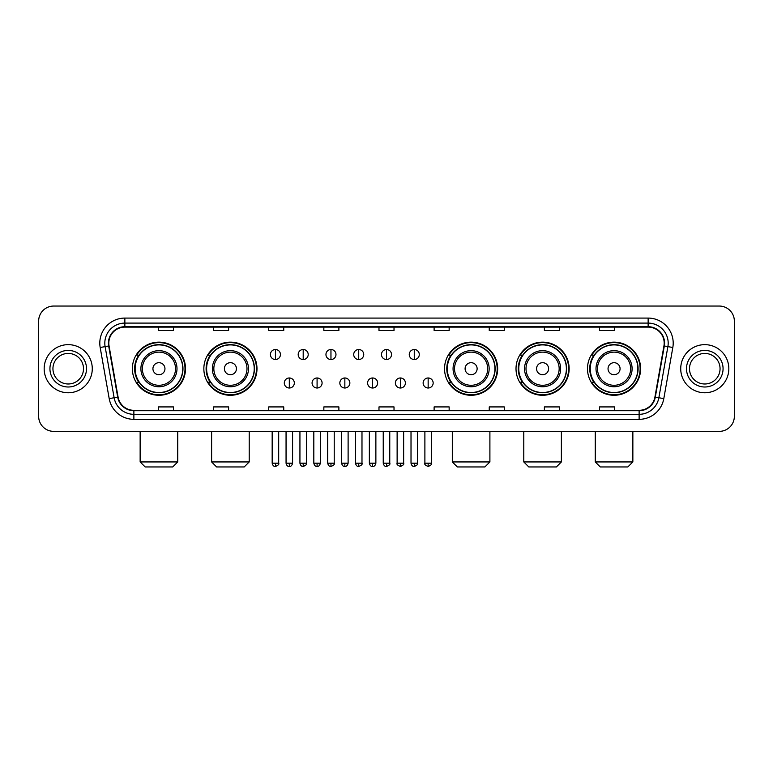 <?xml version="1.0" encoding="UTF-8"?>
<svg xmlns="http://www.w3.org/2000/svg" width="773" height="773" viewBox="0 0 773 773"><rect width="100%" height="100%" fill="white"/><g stroke="black" fill="none" stroke-linecap="round" stroke-linejoin="round"><path stroke-width="1.16" d="M587.49 368.711A26.562 26.562 0 0 0 614.052 395.274A26.562 26.562 0 0 0 640.624 368.711A26.562 26.562 0 0 0 614.052 342.139A26.562 26.562 0 0 0 587.49 368.711M516.016 368.711A26.562 26.562 0 0 0 542.578 395.274A26.562 26.562 0 0 0 569.15 368.711A26.562 26.562 0 0 0 542.578 342.139A26.562 26.562 0 0 0 516.016 368.711M444.543 368.711A26.562 26.562 0 0 0 471.105 395.274A26.562 26.562 0 0 0 497.667 368.711A26.562 26.562 0 0 0 471.105 342.139A26.562 26.562 0 0 0 444.543 368.711M203.85 368.711A26.562 26.562 0 0 0 230.422 395.274A26.562 26.562 0 0 0 256.984 368.711A26.562 26.562 0 0 0 230.422 342.139A26.562 26.562 0 0 0 203.85 368.711M132.376 368.711A26.562 26.562 0 0 0 158.948 395.274A26.562 26.562 0 0 0 185.51 368.711A26.562 26.562 0 0 0 158.948 342.139A26.562 26.562 0 0 0 132.376 368.711M138.754 382.239A24.311 24.311 0 0 1 138.754 355.174M210.227 382.239A24.311 24.311 0 0 1 210.227 355.174M450.91 382.239A24.311 24.311 0 0 1 450.91 355.174M522.384 382.239A24.311 24.311 0 0 1 522.384 355.174M593.857 382.239A24.311 24.311 0 0 1 593.857 355.174M38.65 321.095L38.65 416.318A15.035 15.035 0 0 0 53.685 431.363L719.315 431.363A15.035 15.035 0 0 0 734.35 416.318L734.35 321.095A15.035 15.035 0 0 0 719.315 306.05L53.685 306.05A15.035 15.035 0 0 0 38.65 321.095L38.65 416.318M44.167 368.711A24.06 24.06 0 0 0 68.227 392.761A24.06 24.06 0 0 0 92.277 368.711A24.06 24.06 0 0 0 68.227 344.652A24.06 24.06 0 0 0 44.167 368.711A24.06 24.06 0 0 0 68.227 392.761A24.06 24.06 0 0 0 92.277 368.711A24.06 24.06 0 0 0 68.227 344.652A24.06 24.06 0 0 0 44.167 368.711M680.723 368.711A24.06 24.06 0 0 0 704.773 392.761A24.06 24.06 0 0 0 728.833 368.711A24.06 24.06 0 0 0 704.773 344.652A24.06 24.06 0 0 0 680.723 368.711A24.06 24.06 0 0 0 704.773 392.761A24.06 24.06 0 0 0 728.833 368.711A24.06 24.06 0 0 0 704.773 344.652A24.06 24.06 0 0 0 680.723 368.711M108.819 343.144A16.04 16.04 0 0 1 124.859 327.105L648.141 327.105A16.04 16.04 0 0 1 663.939 345.927L654.924 397.051A16.04 16.04 0 0 1 639.126 410.308L133.874 410.308A16.04 16.04 0 0 1 118.076 397.051L109.061 345.927A16.04 16.04 0 0 1 108.819 343.144M108.423 343.144A16.436 16.436 0 0 0 108.674 345.995L117.689 397.119A16.436 16.436 0 0 0 133.874 410.705L639.126 410.705A16.436 16.436 0 0 0 655.311 397.119L664.326 345.995A16.436 16.436 0 0 0 648.141 326.708L124.859 326.708A16.436 16.436 0 0 0 108.423 343.144M100.181 347.492A25.065 25.065 0 0 1 124.859 318.08L648.141 318.08A25.065 25.065 0 0 1 672.819 347.492L663.804 398.617A25.065 25.065 0 0 1 639.126 419.333L133.874 419.333A25.065 25.065 0 0 1 109.196 398.617L100.181 347.492L105.118 346.623A20.05 20.05 0 0 1 124.859 323.095L648.141 323.095A20.05 20.05 0 0 1 667.882 346.623L658.867 397.747A20.05 20.05 0 0 1 639.126 414.318L133.874 414.318A20.05 20.05 0 0 1 114.133 397.747L105.118 346.623A20.05 20.05 0 0 1 104.809 343.144M719.315 306.05L53.685 306.05M53.685 431.363L719.315 431.363M734.35 416.318L734.35 321.095M655.311 397.119L658.867 397.747L667.882 346.623L672.819 347.492M378.983 327.105L378.983 330.496L394.017 330.496L394.017 327.105M323.848 327.105L323.848 330.496L338.883 330.496L338.883 327.105M268.714 327.105L268.714 330.496L283.749 330.496L283.749 327.105M213.58 327.105L213.58 330.496L228.615 330.496L228.615 327.105M158.446 327.105L158.446 330.496L173.481 330.496L173.481 327.105M434.117 327.105L434.117 330.496L449.152 330.496L449.152 327.105M489.251 327.105L489.251 330.496L504.286 330.496L504.286 327.105M544.385 327.105L544.385 330.496L559.42 330.496L559.42 327.105M599.519 327.105L599.519 330.496L614.554 330.496L614.554 327.105M394.017 410.308L394.017 406.917L378.983 406.917L378.983 410.308M338.883 410.308L338.883 406.917L323.848 406.917L323.848 410.308M283.749 410.308L283.749 406.917L268.714 406.917L268.714 410.308M228.615 410.308L228.615 406.917L213.58 406.917L213.58 410.308M173.481 410.308L173.481 406.917L158.446 406.917L158.446 410.308M449.152 410.308L449.152 406.917L434.117 406.917L434.117 410.308M504.286 410.308L504.286 406.917L489.251 406.917L489.251 410.308M559.42 410.308L559.42 406.917L544.385 406.917L544.385 410.308M614.554 410.308L614.554 406.917L599.519 406.917L599.519 410.308M83.503 368.711A15.276 15.276 0 0 0 68.227 353.425A15.276 15.276 0 0 0 52.941 368.711A15.276 15.276 0 0 0 68.227 383.988A15.276 15.276 0 0 0 83.503 368.711A15.276 15.276 0 0 1 68.227 383.988A15.276 15.276 0 0 1 52.941 368.711M172.727 466.95L145.16 466.95L140.145 461.935L177.742 461.935L172.727 466.95M164.958 368.711A6.01 6.01 0 0 0 158.948 362.692A6.01 6.01 0 0 0 152.928 368.711A6.01 6.01 0 0 0 158.948 374.721A6.01 6.01 0 0 0 164.958 368.711M176.988 368.711A18.04 18.04 0 0 0 158.948 350.662A18.04 18.04 0 0 0 140.899 368.711A18.04 18.04 0 0 0 158.948 386.751A18.04 18.04 0 0 0 176.988 368.711A18.04 18.04 0 0 1 158.948 386.751A18.04 18.04 0 0 1 140.899 368.711M182.757 368.711A23.808 23.808 0 0 0 158.948 344.903A23.808 23.808 0 0 0 135.14 368.711A23.808 23.808 0 0 0 158.948 392.51A23.808 23.808 0 0 0 182.757 368.711M185.008 368.711A26.06 26.06 0 0 1 136.666 382.239L139.082 382.239A24.031 24.031 0 0 0 174.843 386.722A24.031 24.031 0 0 0 174.843 350.691A24.031 24.031 0 0 0 139.082 355.174L136.666 355.174A26.06 26.06 0 0 1 185.008 368.711M244.2 466.95L216.633 466.95L211.618 461.935L249.215 461.935L244.2 466.95M236.432 368.711A6.01 6.01 0 0 0 230.422 362.692A6.01 6.01 0 0 0 224.402 368.711A6.01 6.01 0 0 0 230.422 374.721A6.01 6.01 0 0 0 236.432 368.711M248.462 368.711A18.04 18.04 0 0 0 230.422 350.662A18.04 18.04 0 0 0 212.372 368.711A18.04 18.04 0 0 0 230.422 386.751A18.04 18.04 0 0 0 248.462 368.711A18.04 18.04 0 0 1 230.422 386.751A18.04 18.04 0 0 1 212.372 368.711M254.23 368.711A23.808 23.808 0 0 0 230.422 344.903A23.808 23.808 0 0 0 206.613 368.711A23.808 23.808 0 0 0 230.422 392.51A23.808 23.808 0 0 0 254.23 368.711M256.481 368.711A26.06 26.06 0 0 1 208.14 382.239L210.556 382.239A24.031 24.031 0 0 0 246.316 386.722A24.031 24.031 0 0 0 246.316 350.691A24.031 24.031 0 0 0 210.556 355.174L208.14 355.174A26.06 26.06 0 0 1 256.481 368.711M484.893 466.95L457.326 466.95L452.311 461.935L489.898 461.935L484.893 466.95M477.125 368.711A6.01 6.01 0 0 0 471.105 362.692A6.01 6.01 0 0 0 465.095 368.711A6.01 6.01 0 0 0 471.105 374.721A6.01 6.01 0 0 0 477.125 368.711M489.154 368.711A18.04 18.04 0 0 0 471.105 350.662A18.04 18.04 0 0 0 453.065 368.711A18.04 18.04 0 0 0 471.105 386.751A18.04 18.04 0 0 0 489.154 368.711A18.04 18.04 0 0 1 471.105 386.751A18.04 18.04 0 0 1 453.065 368.711M494.913 368.711A23.808 23.808 0 0 0 471.105 344.903A23.808 23.808 0 0 0 447.296 368.711A23.808 23.808 0 0 0 471.105 392.51A23.808 23.808 0 0 0 494.913 368.711M497.174 368.711A26.06 26.06 0 0 1 448.833 382.239L451.248 382.239A24.031 24.031 0 0 0 487.009 386.722A24.031 24.031 0 0 0 487.009 350.691A24.031 24.031 0 0 0 451.248 355.174L448.833 355.174A26.06 26.06 0 0 1 497.174 368.711M556.367 466.95L528.8 466.95L523.785 461.935L561.382 461.935L556.367 466.95M548.598 368.711A6.01 6.01 0 0 0 542.578 362.692A6.01 6.01 0 0 0 536.568 368.711A6.01 6.01 0 0 0 542.578 374.721A6.01 6.01 0 0 0 548.598 368.711M560.628 368.711A18.04 18.04 0 0 0 542.578 350.662A18.04 18.04 0 0 0 524.538 368.711A18.04 18.04 0 0 0 542.578 386.751A18.04 18.04 0 0 0 560.628 368.711A18.04 18.04 0 0 1 542.578 386.751A18.04 18.04 0 0 1 524.538 368.711M566.387 368.711A23.808 23.808 0 0 0 542.578 344.903A23.808 23.808 0 0 0 518.77 368.711A23.808 23.808 0 0 0 542.578 392.51A23.808 23.808 0 0 0 566.387 368.711M568.648 368.711A26.06 26.06 0 0 1 520.306 382.239L522.722 382.239A24.031 24.031 0 0 0 558.483 386.722A24.031 24.031 0 0 0 558.483 350.691A24.031 24.031 0 0 0 522.722 355.174L520.306 355.174A26.06 26.06 0 0 1 568.648 368.711M627.84 466.95L600.273 466.95L595.258 461.935L632.855 461.935L627.84 466.95M620.072 368.711A6.01 6.01 0 0 0 614.052 362.692A6.01 6.01 0 0 0 608.042 368.711A6.01 6.01 0 0 0 614.052 374.721A6.01 6.01 0 0 0 620.072 368.711M632.101 368.711A18.04 18.04 0 0 0 614.052 350.662A18.04 18.04 0 0 0 596.012 368.711A18.04 18.04 0 0 0 614.052 386.751A18.04 18.04 0 0 0 632.101 368.711A18.04 18.04 0 0 1 614.052 386.751A18.04 18.04 0 0 1 596.012 368.711M637.86 368.711A23.808 23.808 0 0 0 614.052 344.903A23.808 23.808 0 0 0 590.243 368.711A23.808 23.808 0 0 0 614.052 392.51A23.808 23.808 0 0 0 637.86 368.711M640.121 368.711A26.06 26.06 0 0 1 591.78 382.239L594.195 382.239A24.031 24.031 0 0 0 629.956 386.722A24.031 24.031 0 0 0 629.956 350.691A24.031 24.031 0 0 0 594.195 355.174L591.78 355.174A26.06 26.06 0 0 1 640.121 368.711M720.059 368.711A15.276 15.276 0 0 0 704.773 353.425A15.276 15.276 0 0 0 689.497 368.711A15.276 15.276 0 0 0 704.773 383.988A15.276 15.276 0 0 0 720.059 368.711A15.276 15.276 0 0 1 704.773 383.988A15.276 15.276 0 0 1 689.497 368.711M275.43 349.512A5.015 5.015 0 0 0 270.415 354.517A5.015 5.015 0 0 0 275.43 359.532A5.015 5.015 0 0 0 280.444 354.517A5.015 5.015 0 0 0 275.43 349.512L275.43 359.532A5.015 5.015 0 0 0 280.444 354.517A5.015 5.015 0 0 0 275.43 349.512M303.2 349.512A5.015 5.015 0 0 0 298.185 354.517A5.015 5.015 0 0 0 303.2 359.532A5.015 5.015 0 0 0 308.205 354.517A5.015 5.015 0 0 0 303.2 349.512L303.2 359.532A5.015 5.015 0 0 0 308.205 354.517A5.015 5.015 0 0 0 303.2 349.512M330.96 349.512A5.015 5.015 0 0 0 325.955 354.517A5.015 5.015 0 0 0 330.96 359.532A5.015 5.015 0 0 0 335.975 354.517A5.015 5.015 0 0 0 330.96 349.512L330.96 359.532A5.015 5.015 0 0 0 335.975 354.517A5.015 5.015 0 0 0 330.96 349.512M358.73 349.512A5.015 5.015 0 0 0 353.715 354.517A5.015 5.015 0 0 0 358.73 359.532A5.015 5.015 0 0 0 363.745 354.517A5.015 5.015 0 0 0 358.73 349.512L358.73 359.532A5.015 5.015 0 0 0 363.745 354.517A5.015 5.015 0 0 0 358.73 349.512M386.5 349.512A5.015 5.015 0 0 0 381.485 354.517A5.015 5.015 0 0 0 386.5 359.532A5.015 5.015 0 0 0 391.515 354.517A5.015 5.015 0 0 0 386.5 349.512L386.5 359.532A5.015 5.015 0 0 0 391.515 354.517A5.015 5.015 0 0 0 386.5 349.512M414.27 349.512A5.015 5.015 0 0 0 409.255 354.517A5.015 5.015 0 0 0 414.27 359.532A5.015 5.015 0 0 0 419.285 354.517A5.015 5.015 0 0 0 414.27 349.512L414.27 359.532A5.015 5.015 0 0 0 419.285 354.517A5.015 5.015 0 0 0 414.27 349.512M289.315 377.978A5.015 5.015 0 0 0 284.3 382.993A5.015 5.015 0 0 0 289.315 388.007A5.015 5.015 0 0 0 294.329 382.993A5.015 5.015 0 0 0 289.315 377.978L289.315 388.007A5.015 5.015 0 0 0 294.329 382.993A5.015 5.015 0 0 0 289.315 377.978M317.085 377.978A5.015 5.015 0 0 0 312.07 382.993A5.015 5.015 0 0 0 317.085 388.007A5.015 5.015 0 0 0 322.09 382.993A5.015 5.015 0 0 0 317.085 377.978L317.085 388.007A5.015 5.015 0 0 0 322.09 382.993A5.015 5.015 0 0 0 317.085 377.978M344.845 377.978A5.015 5.015 0 0 0 339.84 382.993A5.015 5.015 0 0 0 344.845 388.007A5.015 5.015 0 0 0 349.86 382.993A5.015 5.015 0 0 0 344.845 377.978L344.845 388.007A5.015 5.015 0 0 0 349.86 382.993A5.015 5.015 0 0 0 344.845 377.978M372.615 377.978A5.015 5.015 0 0 0 367.6 382.993A5.015 5.015 0 0 0 372.615 388.007A5.015 5.015 0 0 0 377.63 382.993A5.015 5.015 0 0 0 372.615 377.978L372.615 388.007A5.015 5.015 0 0 0 377.63 382.993A5.015 5.015 0 0 0 372.615 377.978M400.385 377.978A5.015 5.015 0 0 0 395.37 382.993A5.015 5.015 0 0 0 400.385 388.007A5.015 5.015 0 0 0 405.4 382.993A5.015 5.015 0 0 0 400.385 377.978L400.385 388.007A5.015 5.015 0 0 0 405.4 382.993A5.015 5.015 0 0 0 400.385 377.978M428.155 377.978A5.015 5.015 0 0 0 423.14 382.993A5.015 5.015 0 0 0 428.155 388.007A5.015 5.015 0 0 0 433.16 382.993A5.015 5.015 0 0 0 428.155 377.978L428.155 388.007A5.015 5.015 0 0 0 433.16 382.993A5.015 5.015 0 0 0 428.155 377.978M648.141 318.08L648.141 326.708M105.118 346.623L108.674 345.995M133.874 419.333L133.874 410.705M639.126 410.705L639.126 419.333M109.196 398.617L117.689 397.119M664.326 345.995L667.882 346.623M124.859 318.08L124.859 326.708M658.867 397.747L663.804 398.617M86.508 368.711A18.281 18.281 0 0 0 68.227 350.42A18.281 18.281 0 0 0 49.936 368.711A18.281 18.281 0 0 0 68.227 386.993A18.281 18.281 0 0 0 86.508 368.711M175.519 368.711A16.581 16.581 0 0 0 158.948 352.13A16.581 16.581 0 0 0 142.367 368.711A16.581 16.581 0 0 0 158.948 385.283A16.581 16.581 0 0 0 175.519 368.711M246.993 368.711A16.581 16.581 0 0 0 230.422 352.13A16.581 16.581 0 0 0 213.841 368.711A16.581 16.581 0 0 0 230.422 385.283A16.581 16.581 0 0 0 246.993 368.711M487.686 368.711A16.581 16.581 0 0 0 471.105 352.13A16.581 16.581 0 0 0 454.534 368.711A16.581 16.581 0 0 0 471.105 385.283A16.581 16.581 0 0 0 487.686 368.711M559.159 368.711A16.581 16.581 0 0 0 542.578 352.13A16.581 16.581 0 0 0 526.007 368.711A16.581 16.581 0 0 0 542.578 385.283A16.581 16.581 0 0 0 559.159 368.711M630.633 368.711A16.581 16.581 0 0 0 614.052 352.13A16.581 16.581 0 0 0 597.481 368.711A16.581 16.581 0 0 0 614.052 385.283A16.581 16.581 0 0 0 630.633 368.711M723.064 368.711A18.281 18.281 0 0 0 704.773 350.42A18.281 18.281 0 0 0 686.492 368.711A18.281 18.281 0 0 0 704.773 386.993A18.281 18.281 0 0 0 723.064 368.711M275.43 463.191L272.173 463.191C272.743 465.51 273.826 466.592 275.43 466.448L275.43 463.191L278.686 463.191L278.686 431.363M303.2 463.191L299.934 463.191C300.504 465.51 301.596 466.592 303.2 466.448L303.2 463.191L306.456 463.191L306.456 431.363M330.96 463.191L327.704 463.191C328.274 465.51 329.366 466.592 330.96 466.448L330.96 463.191L334.226 463.191L334.226 431.363M358.73 463.191L355.474 463.191C356.044 465.51 357.126 466.592 358.73 466.448L358.73 463.191L361.986 463.191L361.986 431.363M386.5 463.191L383.244 463.191C383.814 465.51 384.896 466.592 386.5 466.448L386.5 463.191L389.756 463.191L389.756 431.363M414.27 463.191L411.014 463.191C411.574 465.51 412.666 466.592 414.27 466.448L414.27 463.191L417.526 463.191L417.526 431.363M289.315 463.191L286.058 463.191C286.619 465.51 287.711 466.592 289.315 466.448L289.315 463.191L292.571 463.191L292.571 431.363M317.085 463.191L313.819 463.191C314.389 465.51 315.481 466.592 317.085 466.448L317.085 463.191L320.341 463.191L320.341 431.363M344.845 463.191L341.589 463.191C342.159 465.51 343.241 466.592 344.845 466.448L344.845 463.191L348.111 463.191L348.111 431.363M372.615 463.191L369.359 463.191C369.929 465.51 371.011 466.592 372.615 466.448L372.615 463.191L375.871 463.191L375.871 431.363M400.385 463.191L397.129 463.191C396.462 464.225 397.554 465.317 400.385 466.448L400.385 463.191L403.641 463.191L403.641 431.363M428.155 463.191L424.889 463.191C424.232 464.225 425.314 465.317 428.155 466.448L428.155 463.191L431.411 463.191L431.411 431.363M177.742 431.363L177.742 461.935M140.145 431.363L140.145 461.935M249.215 431.363L249.215 461.935M211.618 431.363L211.618 461.935M489.898 431.363L489.898 461.935M452.311 431.363L452.311 461.935M561.382 431.363L561.382 461.935M523.785 431.363L523.785 461.935M632.855 431.363L632.855 461.935M595.258 431.363L595.258 461.935M272.173 463.191L272.173 431.363M278.686 463.191C279.343 464.225 278.261 465.317 275.43 466.448M299.934 463.191L299.934 431.363M306.456 463.191C307.113 464.225 306.031 465.317 303.2 466.448M327.704 463.191L327.704 431.363M334.226 463.191C334.883 464.225 333.801 465.317 330.96 466.448M355.474 463.191L355.474 431.363M361.986 463.191C362.653 464.225 361.561 465.317 358.73 466.448M383.244 463.191L383.244 431.363M389.756 463.191C390.423 464.225 389.331 465.317 386.5 466.448M411.014 463.191L411.014 431.363M417.526 463.191C418.183 464.225 417.101 465.317 414.27 466.448M286.058 463.191L286.058 431.363M292.571 463.191C292.001 465.51 290.919 466.592 289.315 466.448M313.819 463.191L313.819 431.363M320.341 463.191C319.771 465.51 318.679 466.592 317.085 466.448M341.589 463.191L341.589 431.363M348.111 463.191C347.541 465.51 346.449 466.592 344.845 466.448M369.359 463.191L369.359 431.363M375.871 463.191C375.301 465.51 374.219 466.592 372.615 466.448M397.129 463.191L397.129 431.363M403.641 463.191C404.298 464.225 403.216 465.317 400.385 466.448M424.889 463.191L424.889 431.363M431.411 463.191C432.068 464.225 430.986 465.317 428.155 466.448"/></g></svg>
